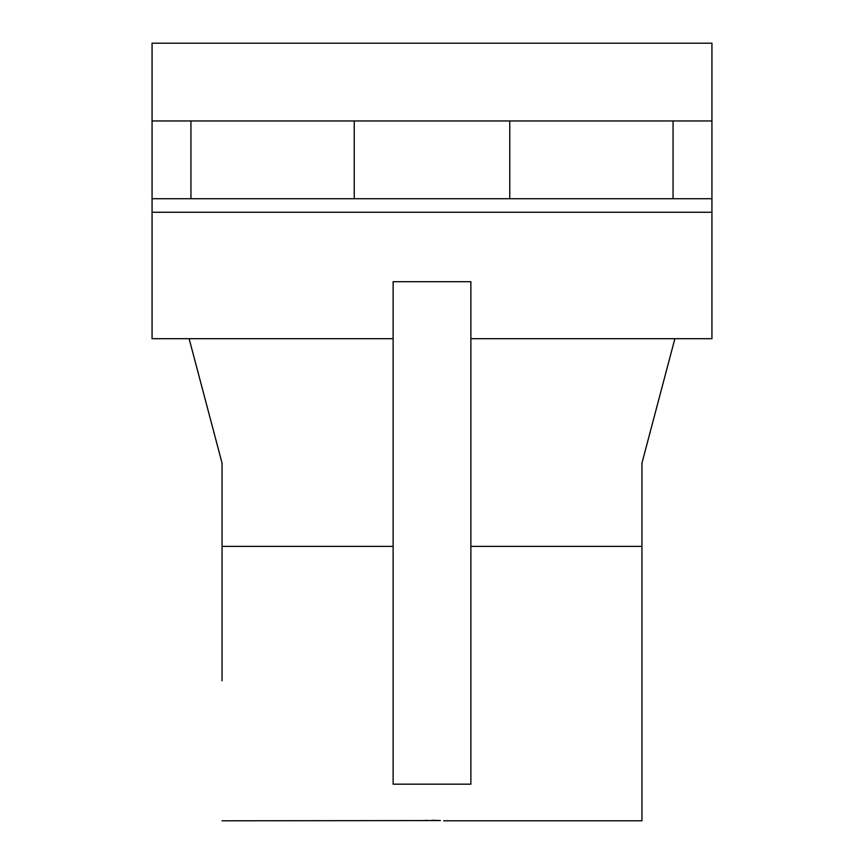 <?xml version="1.0" encoding="UTF-8"?>
<svg xmlns="http://www.w3.org/2000/svg" width="864" height="864" viewBox="0 0 864 864"><rect width="100%" height="100%" fill="white"/><g stroke="black" fill="none" stroke-linecap="round" stroke-linejoin="round"><path stroke-width="1.3" d="M222.048 820.8L440.359 820.562M440.143 820.552L432.13 820.314M427.529 820.39L423.576 820.562M641.952 680.832L641.952 820.8L641.952 546.372L470.88 546.372M222.048 680.832L222.048 463.104L189.119 338.688M509.76 120.96L509.76 198.72L673.056 198.72L673.056 120.96L190.944 120.96L190.944 198.72L152.064 198.72L152.064 120.96L190.944 120.96M673.056 120.96L711.936 120.96L711.936 43.2L152.064 43.2L152.064 120.96M354.24 120.96L354.24 198.72L190.944 198.72M354.24 198.72L509.76 198.72M711.936 120.96L711.936 198.72L673.056 198.72M711.936 198.72L711.936 338.688L470.88 338.688M711.936 212.263L152.064 212.263L152.064 338.688L393.12 338.688M152.064 212.263L152.064 198.72M393.12 784.177L393.12 281.718L470.88 281.718L470.88 784.177L393.12 784.177M393.12 546.372L222.048 546.372M641.952 546.372L641.952 463.104L674.881 338.688M443.664 820.8L641.952 820.8"/></g></svg>
